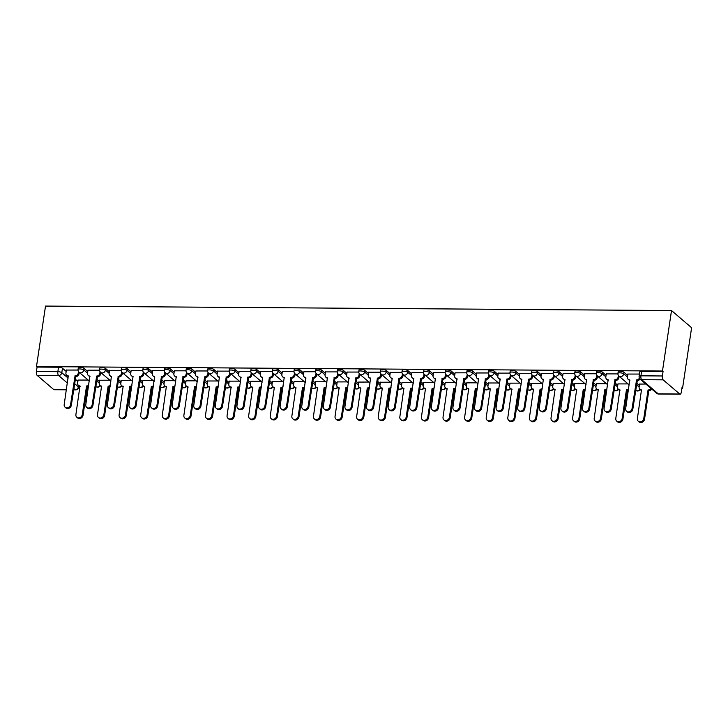 <?xml version="1.0" encoding="UTF-8"?>
<svg xmlns="http://www.w3.org/2000/svg" width="728" height="728" viewBox="0 0 728 728"><rect width="100%" height="100%" fill="white"/><g stroke="black" fill="none" stroke-linecap="round" stroke-linejoin="round"><path stroke-width="1.09" d="M87.76 371.562L84.057 368.395A3.039 0.91 -171.5 0 0 80.116 367.367A3.039 0.91 -171.5 0 0 78.287 367.922L78.051 369.496A3.039 0.91 8.5 0 1 79.88 368.95A3.039 0.91 8.5 0 1 83.82 369.97L87.533 373.146M109.364 371.717L105.651 368.55A3.039 0.91 -171.5 0 0 101.711 367.522A3.039 0.91 -171.5 0 0 99.882 368.077L99.645 369.651A3.039 0.91 8.5 0 1 101.474 369.105A3.039 0.91 8.5 0 1 105.414 370.124L109.127 373.291M130.958 371.871L127.245 368.705A3.039 0.91 -171.5 0 0 123.305 367.676A3.039 0.91 -171.5 0 0 121.476 368.231L121.239 369.806A3.039 0.91 8.5 0 1 123.068 369.26A3.039 0.91 8.5 0 1 127.009 370.279L130.722 373.446A3.039 2.621 -49.5 0 0 133.06 376.367L128.983 405.032A3.494 3.012 -49.5 0 0 129.893 407.707A3.494 3.012 -49.5 0 0 133.169 407.999A3.494 3.012 -49.5 0 0 135.344 405.077L139.84 376.412A3.039 2.621 -49.5 0 0 143.034 373.564L143.798 374.219A3.039 2.621 130.5 0 1 140.604 377.059L136.109 405.724A3.494 3.012 130.5 0 1 133.934 408.654A3.494 3.012 130.5 0 1 130.658 408.353L129.893 407.707M152.552 372.026L148.84 368.859A3.039 0.91 -171.5 0 0 144.908 367.831A3.039 0.91 -171.5 0 0 143.07 368.386L142.834 369.961A3.039 0.91 8.5 0 1 144.672 369.405A3.039 0.91 8.5 0 1 148.612 370.434L152.316 373.601M174.147 372.181L170.443 369.005A3.039 0.91 -171.5 0 0 166.503 367.986A3.039 0.91 -171.5 0 0 164.665 368.541L164.428 370.115A3.039 0.91 8.5 0 1 166.266 369.56A3.039 0.91 8.5 0 1 170.206 370.588L173.91 373.755M195.741 372.336L192.037 369.16A3.039 0.91 -171.5 0 0 188.097 368.141A3.039 0.91 -171.5 0 0 186.268 368.696L186.031 370.27A3.039 0.91 8.5 0 1 187.86 369.715A3.039 0.91 8.5 0 1 191.801 370.743L195.504 373.91A3.039 2.621 -49.5 0 0 197.843 376.822L193.766 405.487A3.494 3.012 -49.5 0 0 194.685 408.171A3.494 3.012 -49.5 0 0 197.961 408.463A3.494 3.012 -49.5 0 0 200.136 405.532L204.632 376.876A3.039 2.621 -49.5 0 0 207.826 374.028L208.581 374.674A3.039 2.621 130.5 0 1 205.387 377.523L200.901 406.188A3.494 3.012 130.5 0 1 198.717 409.109A3.494 3.012 130.5 0 1 195.441 408.817L194.685 408.171M217.335 372.49L213.632 369.314A3.039 0.91 -171.5 0 0 209.691 368.295A3.039 0.91 -171.5 0 0 207.862 368.85L207.626 370.425A3.039 0.91 8.5 0 1 209.455 369.87A3.039 0.91 8.5 0 1 213.395 370.898L217.108 374.065M238.939 372.645L235.226 369.469A3.039 0.91 -171.5 0 0 231.286 368.45A3.039 0.91 -171.5 0 0 229.457 369.005L229.22 370.579A3.039 0.91 8.5 0 1 231.049 370.024A3.039 0.91 8.5 0 1 234.989 371.043L238.702 374.219A3.039 2.621 -49.5 0 0 241.032 377.131L236.955 405.796A3.494 3.012 -49.5 0 0 237.874 408.472A3.494 3.012 -49.5 0 0 241.15 408.772A3.494 3.012 -49.5 0 0 243.325 405.842L247.82 377.186A3.039 2.621 -49.5 0 0 251.014 374.338L251.779 374.984A3.039 2.621 130.5 0 1 248.576 377.832L244.089 406.497A3.494 3.012 130.5 0 1 241.914 409.418A3.494 3.012 130.5 0 1 238.638 409.127L237.874 408.472M260.533 372.8L256.82 369.624A3.039 0.91 -171.5 0 0 252.88 368.605A3.039 0.91 -171.5 0 0 251.051 369.16L250.814 370.734A3.039 0.91 8.5 0 1 252.643 370.179A3.039 0.91 8.5 0 1 256.584 371.198L260.296 374.374M282.127 372.954L278.414 369.779A3.039 0.91 -171.5 0 0 274.474 368.759A3.039 0.91 -171.5 0 0 272.645 369.314L272.409 370.889A3.039 0.91 8.5 0 1 274.247 370.334A3.039 0.91 8.5 0 1 278.178 371.353L281.891 374.529M303.722 373.109L300.018 369.933A3.039 0.91 -171.5 0 0 296.078 368.914A3.039 0.91 -171.5 0 0 294.239 369.469L294.003 371.043A3.039 0.91 8.5 0 1 295.841 370.488A3.039 0.91 8.5 0 1 299.781 371.507L303.485 374.683A3.039 2.621 -49.5 0 0 305.824 377.595L301.747 406.26A3.494 3.012 -49.5 0 0 302.657 408.936A3.494 3.012 -49.5 0 0 305.933 409.236A3.494 3.012 -49.5 0 0 308.117 406.306L312.603 377.641A3.039 2.621 -49.5 0 0 315.806 374.802L316.562 375.448A3.039 2.621 130.5 0 1 313.368 378.296L308.872 406.961A3.494 3.012 130.5 0 1 306.697 409.882A3.494 3.012 130.5 0 1 303.421 409.591L302.657 408.936M325.316 373.264L321.612 370.088A3.039 0.91 -171.5 0 0 317.672 369.069A3.039 0.91 -171.5 0 0 315.834 369.615L315.606 371.198A3.039 0.91 8.5 0 1 317.435 370.643A3.039 0.91 8.5 0 1 321.376 371.662L325.079 374.838M346.91 373.409L343.207 370.243A3.039 0.91 -171.5 0 0 339.266 369.223A3.039 0.91 -171.5 0 0 337.437 369.769L337.201 371.353A3.039 0.91 8.5 0 1 339.03 370.798A3.039 0.91 8.5 0 1 342.97 371.817L346.674 374.993A3.039 2.621 -49.5 0 0 349.012 377.905L344.936 406.57A3.494 3.012 -49.5 0 0 345.855 409.245A3.494 3.012 -49.5 0 0 349.131 409.536A3.494 3.012 -49.5 0 0 351.305 406.615L355.801 377.95A3.039 2.621 -49.5 0 0 358.995 375.102L359.759 375.757A3.039 2.621 130.5 0 1 356.556 378.606L352.07 407.271A3.494 3.012 130.5 0 1 349.886 410.192A3.494 3.012 130.5 0 1 346.61 409.9L345.855 409.245M368.505 373.564L364.801 370.397A3.039 0.91 -171.5 0 0 360.861 369.378A3.039 0.91 -171.5 0 0 359.031 369.924L358.795 371.507A3.039 0.91 8.5 0 1 360.624 370.952A3.039 0.91 8.5 0 1 364.564 371.972L368.277 375.148M390.108 373.719L386.395 370.552A3.039 0.91 -171.5 0 0 382.455 369.524A3.039 0.91 -171.5 0 0 380.626 370.079L380.389 371.653A3.039 0.91 8.5 0 1 382.218 371.107A3.039 0.91 8.5 0 1 386.159 372.126L389.871 375.302M411.702 373.874L407.989 370.707A3.039 0.91 -171.5 0 0 404.049 369.678A3.039 0.91 -171.5 0 0 402.22 370.234L401.983 371.808A3.039 0.91 8.5 0 1 403.812 371.262A3.039 0.91 8.5 0 1 407.753 372.281L411.466 375.457A3.039 2.621 -49.5 0 0 413.804 378.369L409.728 407.034A3.494 3.012 -49.5 0 0 410.637 409.709A3.494 3.012 -49.5 0 0 413.914 410.001A3.494 3.012 -49.5 0 0 416.088 407.079L420.584 378.414A3.039 2.621 -49.5 0 0 423.778 375.566L424.542 376.221A3.039 2.621 130.5 0 1 421.348 379.07L416.853 407.726A3.494 3.012 130.5 0 1 414.678 410.656A3.494 3.012 130.5 0 1 411.402 410.355L410.637 409.709M433.296 374.028L429.584 370.861A3.039 0.91 -171.5 0 0 425.653 369.833A3.039 0.91 -171.5 0 0 423.814 370.388L423.578 371.963A3.039 0.91 8.5 0 1 425.416 371.416A3.039 0.91 8.5 0 1 429.356 372.436L433.06 375.603M454.891 374.183L451.187 371.016A3.039 0.91 -171.5 0 0 447.247 369.988A3.039 0.91 -171.5 0 0 445.409 370.543L445.172 372.117A3.039 0.91 8.5 0 1 447.01 371.571A3.039 0.91 8.5 0 1 450.951 372.59L454.654 375.757M476.485 374.338L472.781 371.162A3.039 0.91 -171.5 0 0 468.841 370.143A3.039 0.91 -171.5 0 0 467.003 370.698L466.775 372.272A3.039 0.91 8.5 0 1 468.605 371.717A3.039 0.91 8.5 0 1 472.545 372.745L476.249 375.912A3.039 2.621 -49.5 0 0 478.587 378.824L474.51 407.498A3.494 3.012 -49.5 0 0 475.43 410.173A3.494 3.012 -49.5 0 0 478.705 410.465A3.494 3.012 -49.5 0 0 480.88 407.544L485.376 378.879A3.039 2.621 -49.5 0 0 488.57 376.03L489.325 376.685A3.039 2.621 130.5 0 1 486.131 379.525L481.645 408.19A3.494 3.012 130.5 0 1 479.461 411.12A3.494 3.012 130.5 0 1 476.185 410.82L475.43 410.173M498.079 374.492L494.376 371.316A3.039 0.91 -171.5 0 0 490.435 370.297A3.039 0.91 -171.5 0 0 488.606 370.852L488.37 372.427A3.039 0.91 8.5 0 1 490.199 371.871A3.039 0.91 8.5 0 1 494.139 372.9L497.852 376.067M519.683 374.647L515.97 371.471A3.039 0.91 -171.5 0 0 512.03 370.452A3.039 0.91 -171.5 0 0 510.201 371.007L509.964 372.581A3.039 0.91 8.5 0 1 511.793 372.026A3.039 0.91 8.5 0 1 515.733 373.055L519.446 376.221A3.039 2.621 -49.5 0 0 521.776 379.133L517.699 407.798A3.494 3.012 -49.5 0 0 518.618 410.483A3.494 3.012 -49.5 0 0 521.894 410.774A3.494 3.012 -49.5 0 0 524.069 407.844L528.564 379.188A3.039 2.621 -49.5 0 0 531.759 376.34L532.523 376.986A3.039 2.621 130.5 0 1 529.32 379.834L524.833 408.499A3.494 3.012 130.5 0 1 522.659 411.42A3.494 3.012 130.5 0 1 519.383 411.129L518.618 410.483M541.277 374.802L537.564 371.626A3.039 0.91 -171.5 0 0 533.624 370.607A3.039 0.91 -171.5 0 0 531.795 371.162L531.558 372.736A3.039 0.91 8.5 0 1 533.387 372.181A3.039 0.91 8.5 0 1 537.328 373.2L541.04 376.376M562.871 374.956L559.159 371.781A3.039 0.91 -171.5 0 0 555.218 370.761A3.039 0.91 -171.5 0 0 553.389 371.316L553.153 372.891A3.039 0.91 8.5 0 1 554.991 372.336A3.039 0.91 8.5 0 1 558.922 373.355L562.635 376.531M584.466 375.111L580.762 371.935A3.039 0.91 -171.5 0 0 576.822 370.916A3.039 0.91 -171.5 0 0 574.984 371.471L574.747 373.045A3.039 0.91 8.5 0 1 576.585 372.49A3.039 0.91 8.5 0 1 580.525 373.51L584.229 376.685A3.039 2.621 -49.5 0 0 586.568 379.597L582.491 408.262A3.494 3.012 -49.5 0 0 583.401 410.938A3.494 3.012 -49.5 0 0 586.677 411.238A3.494 3.012 -49.5 0 0 588.861 408.308L593.347 379.643A3.039 2.621 -49.5 0 0 596.55 376.804L597.306 377.45A3.039 2.621 130.5 0 1 594.112 380.298L589.616 408.963A3.494 3.012 130.5 0 1 587.441 411.884A3.494 3.012 130.5 0 1 584.165 411.593L583.401 410.938M606.06 375.266L602.356 372.09A3.039 0.91 -171.5 0 0 598.416 371.071A3.039 0.91 -171.5 0 0 596.578 371.626L596.35 373.2A3.039 0.91 8.5 0 1 598.179 372.645A3.039 0.91 8.5 0 1 602.12 373.664L605.823 376.84M627.654 375.421L623.951 372.245A3.039 0.91 -171.5 0 0 620.01 371.225A3.039 0.91 -171.5 0 0 618.181 371.771L617.945 373.355A3.039 0.91 8.5 0 1 619.774 372.8A3.039 0.91 8.5 0 1 623.714 373.819L627.418 376.995A3.039 2.621 -49.5 0 0 629.756 379.907L625.68 408.572A3.494 3.012 -49.5 0 0 626.599 411.247A3.494 3.012 -49.5 0 0 629.875 411.538A3.494 3.012 -49.5 0 0 632.05 408.617L636.545 379.952A3.039 2.621 -49.5 0 0 639.384 378.16M681.899 388.206L682.564 388.215L691.6 327.727L671.516 310.547L662.48 371.025L36.482 366.566L45.518 306.079L671.516 310.547M66.403 389.808L54.118 389.726A3.039 1.247 -89.6 0 1 53.717 389.553L37.146 375.375A3.039 1.247 -89.6 0 1 36.4 371.507L37.064 367.067L58.522 367.221A3.039 0.91 8.5 0 1 62.462 368.241L66.166 371.407M75.221 379.161L77.878 381.426M37.064 367.067L36.482 366.566M679.715 394.021L663.144 379.843L641.687 379.688L658.258 393.866L679.715 394.021A3.039 1.247 90.4 0 0 680.116 394.185A3.039 1.247 90.4 0 0 681.308 392.155L681.972 387.706L682.564 388.215M663.062 371.526L641.605 371.38A3.039 0.91 -171.5 0 0 639.775 371.926L639.111 376.376A3.039 0.91 8.5 0 1 640.94 375.821L662.398 375.976L663.062 371.526L662.48 371.025M662.398 375.976A3.039 1.247 90.4 0 0 663.144 379.843M639.457 374.046L627.864 374.065M645.863 384.029L639.566 384.084M617.908 373.892L606.26 373.91M628.073 383.902L617.972 383.929M596.314 373.737L584.666 373.755M606.479 383.747L596.378 383.774M574.72 373.582L563.072 373.601M584.884 383.592L574.783 383.62M553.125 373.428L541.477 373.446M563.29 383.438L553.189 383.465M531.531 373.273L519.883 373.291M541.696 383.283L531.595 383.31M509.928 373.118L498.289 373.136M520.101 383.128L510 383.156M488.333 372.964L476.685 372.982M498.498 382.974L488.397 383.001M466.739 372.809L455.091 372.827M476.904 382.819L466.803 382.846M445.145 372.654L433.497 372.672M455.309 382.664L445.208 382.691M423.55 372.499L411.902 372.527M433.715 382.509L423.614 382.537M401.956 372.354L390.308 372.372M412.121 382.355L402.02 382.391M380.353 372.199L368.714 372.217M390.526 382.2L380.425 382.236M358.758 372.044L347.12 372.063M368.923 382.045L358.822 382.082M337.164 371.89L325.516 371.908M347.329 381.891L337.228 381.927M315.57 371.735L303.922 371.753M325.735 381.745L315.634 381.772M293.976 371.58L282.327 371.599M304.14 381.59L294.039 381.618M272.381 371.426L260.733 371.444M282.546 381.436L272.445 381.463M250.787 371.271L239.139 371.289M260.952 381.281L250.851 381.308M229.184 371.116L217.545 371.134M239.357 381.126L229.256 381.154M207.589 370.962L195.941 370.98M217.754 380.971L207.653 380.999M185.995 370.807L174.347 370.825M196.16 380.817L186.059 380.844M164.401 370.652L152.753 370.67M174.565 380.662L164.464 380.689M142.806 370.497L131.158 370.516M152.971 380.507L142.87 380.535M121.212 370.343L109.564 370.361M131.377 380.353L121.276 380.38M99.609 370.197L87.97 370.215M109.782 380.198L99.681 380.234M96.824 379.315L99.472 381.581M118.418 379.47L121.076 381.736M140.013 379.616L142.67 381.891M161.607 379.77L164.264 382.045M183.201 379.925L185.858 382.2M204.796 380.08L207.453 382.355M226.39 380.234L229.047 382.509M247.993 380.389L250.641 382.664M269.588 380.544L272.245 382.819M291.182 380.699L293.839 382.974M312.776 380.853L315.433 383.128M334.37 381.008L337.028 383.283M355.965 381.163L358.622 383.429M377.568 381.317L380.216 383.583M399.162 381.472L401.82 383.738M420.757 381.627L423.414 383.893M442.351 381.772L445.008 384.047M463.945 381.927L466.603 384.202M485.54 382.082L488.197 384.357M507.134 382.236L509.791 384.511M528.737 382.391L531.385 384.666M550.332 382.546L552.989 384.821M571.926 382.701L574.583 384.976M593.52 382.855L596.177 385.13M615.115 383.01L617.772 385.285M636.709 383.165L639.366 385.44M78.014 370.042L66.375 370.061M88.179 380.043L78.078 380.08M640.021 379.024A3.039 2.621 130.5 0 1 637.3 380.608L632.814 409.273A3.494 3.012 130.5 0 1 630.63 412.194A3.494 3.012 130.5 0 1 627.354 411.902L626.599 411.247M629.884 380.471A3.039 2.621 130.5 0 1 628.974 379.998L628.209 379.352M627.873 373.964L627.418 377.022M636.336 379.952L637.091 380.608M651.733 389.052A3.039 2.621 130.5 0 1 649.012 390.627L648.248 389.971A3.039 2.621 -49.5 0 0 650.969 388.397M639.584 383.984L639.129 387.041A3.039 2.621 -49.5 0 0 641.468 389.926L637.391 418.591A3.494 3.012 -49.5 0 0 638.31 421.266A3.494 3.012 -49.5 0 0 641.586 421.558A3.494 3.012 -49.5 0 0 643.761 418.636L648.047 389.971M648.803 390.627L644.526 419.292A3.494 3.012 130.5 0 1 642.342 422.213A3.494 3.012 130.5 0 1 639.066 421.921L638.31 421.266M641.596 390.49A3.039 2.621 130.5 0 1 640.685 390.017L639.921 389.371M606.278 373.81L605.823 376.867A3.039 2.621 -49.5 0 0 608.162 379.752L604.085 408.417A3.494 3.012 -49.5 0 0 605.004 411.093A3.494 3.012 -49.5 0 0 608.28 411.393A3.494 3.012 -49.5 0 0 610.455 408.463L614.942 379.798A3.039 2.621 -49.5 0 0 618.145 376.958L618.9 377.605A3.039 2.621 130.5 0 1 615.706 380.453L611.211 409.118A3.494 3.012 130.5 0 1 609.036 412.039A3.494 3.012 130.5 0 1 605.76 411.748L605.004 411.093M619.109 376.23L618.9 377.605M608.29 380.316A3.039 2.621 130.5 0 1 607.38 379.843L606.615 379.197M618.372 375.411L618.145 376.958M614.741 379.798L615.497 380.453M597.515 376.076L597.306 377.45M586.686 380.162A3.039 2.621 130.5 0 1 585.785 379.688L585.021 379.042M584.684 373.655L584.229 376.713M596.778 375.257L596.55 376.804M593.138 379.643L593.902 380.298M628.41 390.299A3.039 2.621 130.5 0 1 627.418 390.472L626.653 389.817A3.039 2.621 -49.5 0 0 628.592 389.125M617.99 383.829L617.535 386.887A3.039 2.621 -49.5 0 0 619.874 389.771L615.797 418.436A3.494 3.012 -49.5 0 0 616.707 421.112A3.494 3.012 -49.5 0 0 619.983 421.403A3.494 3.012 -49.5 0 0 622.167 418.482L626.453 389.817M627.208 390.472L622.922 419.137A3.494 3.012 130.5 0 1 620.747 422.058A3.494 3.012 130.5 0 1 617.471 421.767L616.707 421.112M619.992 390.335A3.039 2.621 130.5 0 1 619.091 389.862L618.327 389.216M606.815 390.144A3.039 2.621 130.5 0 1 605.823 390.317L605.059 389.662A3.039 2.621 -49.5 0 0 606.997 388.97M596.396 383.674L595.941 386.732A3.039 2.621 -49.5 0 0 598.28 389.616L594.203 418.281A3.494 3.012 -49.5 0 0 595.113 420.957A3.494 3.012 -49.5 0 0 598.389 421.257A3.494 3.012 -49.5 0 0 600.573 418.327L604.85 389.662M605.614 390.317L601.328 418.982A3.494 3.012 130.5 0 1 599.153 421.903A3.494 3.012 130.5 0 1 595.877 421.612L595.113 420.957M598.398 390.181A3.039 2.621 130.5 0 1 597.497 389.708L596.733 389.061M563.09 373.5L562.635 376.558A3.039 2.621 -49.5 0 0 564.974 379.443L560.897 408.108A3.494 3.012 -49.5 0 0 561.807 410.783A3.494 3.012 -49.5 0 0 565.083 411.083A3.494 3.012 -49.5 0 0 567.267 408.153L571.753 379.497A3.039 2.621 -49.5 0 0 574.947 376.649L575.712 377.295A3.039 2.621 130.5 0 1 572.517 380.143L568.022 408.808A3.494 3.012 130.5 0 1 565.847 411.73A3.494 3.012 130.5 0 1 562.571 411.438L561.807 410.783M575.921 375.921L575.712 377.295M565.092 380.007A3.039 2.621 130.5 0 1 564.191 379.534L563.427 378.888M575.184 375.111L574.947 376.649M571.544 379.488L572.308 380.143M541.495 373.346L541.031 376.403A3.039 2.621 -49.5 0 0 543.379 379.288L539.302 407.953A3.494 3.012 -49.5 0 0 540.212 410.628A3.494 3.012 -49.5 0 0 543.488 410.929A3.494 3.012 -49.5 0 0 545.663 407.999L550.159 379.343A3.039 2.621 -49.5 0 0 553.353 376.494L554.117 377.14A3.039 2.621 130.5 0 1 550.923 379.989L546.428 408.654A3.494 3.012 130.5 0 1 544.253 411.575A3.494 3.012 130.5 0 1 540.977 411.284L540.212 410.628M554.327 375.766L554.117 377.14M543.498 379.861A3.039 2.621 130.5 0 1 542.587 379.379L541.832 378.733M553.589 374.956L553.353 376.494M549.949 379.334L550.714 379.989M532.723 375.612L532.523 376.986M521.903 379.707A3.039 2.621 130.5 0 1 520.993 379.224L520.238 378.578M519.892 373.191L519.437 376.249M531.986 374.802L531.759 376.34M528.355 379.188L529.12 379.834M585.221 389.99A3.039 2.621 130.5 0 1 584.229 390.163L583.465 389.507A3.039 2.621 -49.5 0 0 585.394 388.816M574.802 383.519L574.337 386.577A3.039 2.621 -49.5 0 0 576.685 389.462L572.608 418.127A3.494 3.012 -49.5 0 0 573.518 420.802A3.494 3.012 -49.5 0 0 576.794 421.103A3.494 3.012 -49.5 0 0 578.969 418.172L583.255 389.507M584.02 390.163L579.734 418.827A3.494 3.012 130.5 0 1 577.559 421.749A3.494 3.012 130.5 0 1 574.283 421.457L573.518 420.802M576.803 390.026A3.039 2.621 130.5 0 1 575.894 389.553L575.138 388.907M563.627 389.835A3.039 2.621 130.5 0 1 562.635 390.008L561.87 389.362A3.039 2.621 -49.5 0 0 563.8 388.661M553.207 383.365L552.743 386.422A3.039 2.621 -49.5 0 0 555.082 389.307L551.014 417.972A3.494 3.012 -49.5 0 0 551.924 420.648A3.494 3.012 -49.5 0 0 555.2 420.948A3.494 3.012 -49.5 0 0 557.375 418.018L561.661 389.353M562.425 390.008L558.139 418.673A3.494 3.012 130.5 0 1 555.965 421.594A3.494 3.012 130.5 0 1 552.689 421.303L551.924 420.648M555.209 389.871A3.039 2.621 130.5 0 1 554.299 389.398L553.544 388.752M542.032 389.68A3.039 2.621 130.5 0 1 541.031 389.853L540.276 389.207A3.039 2.621 -49.5 0 0 542.205 388.506M531.604 383.21L531.149 386.268A3.039 2.621 -49.5 0 0 533.488 389.152L529.411 417.817A3.494 3.012 -49.5 0 0 530.33 420.493A3.494 3.012 -49.5 0 0 533.606 420.793A3.494 3.012 -49.5 0 0 535.781 417.863L540.067 389.198M540.831 389.853L536.545 418.518A3.494 3.012 130.5 0 1 534.37 421.439A3.494 3.012 130.5 0 1 531.085 421.148L530.33 420.493M533.615 389.726A3.039 2.621 130.5 0 1 532.705 389.243L531.94 388.597M520.438 389.526A3.039 2.621 130.5 0 1 519.437 389.698L518.682 389.052A3.039 2.621 -49.5 0 0 520.611 388.352M510.01 383.055L509.555 386.113A3.039 2.621 -49.5 0 0 511.893 388.998L507.816 417.663A3.494 3.012 -49.5 0 0 508.736 420.347A3.494 3.012 -49.5 0 0 512.011 420.638A3.494 3.012 -49.5 0 0 514.186 417.708L518.472 389.052M519.228 389.698L514.951 418.363A3.494 3.012 130.5 0 1 512.767 421.284A3.494 3.012 130.5 0 1 509.491 420.993L508.736 420.347M512.021 389.571A3.039 2.621 130.5 0 1 511.111 389.098L510.346 388.443M498.835 389.371A3.039 2.621 130.5 0 1 497.843 389.544L497.078 388.898A3.039 2.621 -49.5 0 0 499.017 388.197M488.415 382.901L487.96 385.958A3.039 2.621 -49.5 0 0 490.299 388.843L486.222 417.517A3.494 3.012 -49.5 0 0 487.132 420.192A3.494 3.012 -49.5 0 0 490.417 420.484A3.494 3.012 -49.5 0 0 492.592 417.563L496.878 388.898M497.634 389.544L493.347 418.209A3.494 3.012 130.5 0 1 491.173 421.13A3.494 3.012 130.5 0 1 487.897 420.839L487.132 420.192M490.426 389.416A3.039 2.621 130.5 0 1 489.516 388.943L488.752 388.288M477.24 389.216A3.039 2.621 130.5 0 1 476.249 389.389L475.484 388.743A3.039 2.621 -49.5 0 0 477.422 388.042M466.821 382.746L466.366 385.804A3.039 2.621 -49.5 0 0 468.705 388.697L464.628 417.362A3.494 3.012 -49.5 0 0 465.538 420.038A3.494 3.012 -49.5 0 0 468.814 420.329A3.494 3.012 -49.5 0 0 470.998 417.408L475.275 388.743M476.039 389.389L471.753 418.054A3.494 3.012 130.5 0 1 469.578 420.984A3.494 3.012 130.5 0 1 466.302 420.684L465.538 420.038M468.823 389.262A3.039 2.621 130.5 0 1 467.922 388.788L467.158 388.133M455.646 389.061A3.039 2.621 130.5 0 1 454.654 389.234L453.89 388.588A3.039 2.621 -49.5 0 0 455.819 387.887M445.227 382.591L444.772 385.649A3.039 2.621 -49.5 0 0 447.11 388.543L443.034 417.208A3.494 3.012 -49.5 0 0 443.944 419.883A3.494 3.012 -49.5 0 0 447.219 420.174A3.494 3.012 -49.5 0 0 449.404 417.253L453.681 388.588M454.445 389.234L450.159 417.899A3.494 3.012 130.5 0 1 447.984 420.829A3.494 3.012 130.5 0 1 444.708 420.529L443.944 419.883M447.229 389.107A3.039 2.621 130.5 0 1 446.319 388.634L445.563 387.979M434.052 388.907A3.039 2.621 130.5 0 1 433.06 389.089L432.296 388.434A3.039 2.621 -49.5 0 0 434.225 387.733M423.632 382.437L423.168 385.494A3.039 2.621 -49.5 0 0 425.516 388.388L421.439 417.053A3.494 3.012 -49.5 0 0 422.349 419.728A3.494 3.012 -49.5 0 0 425.625 420.02A3.494 3.012 -49.5 0 0 427.8 417.099L432.086 388.434M432.851 389.08L428.565 417.745A3.494 3.012 130.5 0 1 426.39 420.675A3.494 3.012 130.5 0 1 423.114 420.375L422.349 419.728M425.634 388.952A3.039 2.621 130.5 0 1 424.724 388.479L423.969 387.824M412.458 388.752A3.039 2.621 130.5 0 1 411.457 388.934L410.701 388.279A3.039 2.621 -49.5 0 0 412.63 387.578M402.029 382.282L401.574 385.349A3.039 2.621 -49.5 0 0 403.913 388.233L399.836 416.898A3.494 3.012 -49.5 0 0 400.755 419.574A3.494 3.012 -49.5 0 0 404.031 419.865A3.494 3.012 -49.5 0 0 406.206 416.944L410.492 388.279M411.256 388.925L406.97 417.59A3.494 3.012 130.5 0 1 404.795 420.52A3.494 3.012 130.5 0 1 401.519 420.22L400.755 419.574M404.04 388.798A3.039 2.621 130.5 0 1 403.13 388.324L402.375 387.669M390.863 388.606A3.039 2.621 130.5 0 1 389.862 388.779L389.107 388.124A3.039 2.621 -49.5 0 0 391.036 387.423M380.435 382.127L379.98 385.194A3.039 2.621 -49.5 0 0 382.318 388.079L378.241 416.744A3.494 3.012 -49.5 0 0 379.161 419.419A3.494 3.012 -49.5 0 0 382.437 419.71A3.494 3.012 -49.5 0 0 384.611 416.789L388.898 388.124M389.653 388.779L385.376 417.435A3.494 3.012 130.5 0 1 383.192 420.365A3.494 3.012 130.5 0 1 379.916 420.074L379.161 419.419M382.446 388.643A3.039 2.621 130.5 0 1 381.536 388.17L380.771 387.514M369.269 388.452A3.039 2.621 130.5 0 1 368.268 388.625L367.504 387.969A3.039 2.621 -49.5 0 0 369.442 387.269M358.84 381.982L358.385 385.039A3.039 2.621 -49.5 0 0 360.724 387.924L356.647 416.589A3.494 3.012 -49.5 0 0 357.566 419.264A3.494 3.012 -49.5 0 0 360.842 419.556A3.494 3.012 -49.5 0 0 363.017 416.634L367.303 387.969M368.059 388.625L363.782 417.29A3.494 3.012 130.5 0 1 361.598 420.211A3.494 3.012 130.5 0 1 358.322 419.92L357.566 419.264M360.851 388.488A3.039 2.621 130.5 0 1 359.941 388.015L359.177 387.36M347.666 388.297A3.039 2.621 130.5 0 1 346.674 388.47L345.909 387.815A3.039 2.621 -49.5 0 0 347.848 387.114M337.246 381.827L336.791 384.885A3.039 2.621 -49.5 0 0 339.13 387.769L335.053 416.434A3.494 3.012 -49.5 0 0 335.963 419.11A3.494 3.012 -49.5 0 0 339.239 419.401A3.494 3.012 -49.5 0 0 341.423 416.48L345.709 387.815M346.464 388.47L342.178 417.135A3.494 3.012 130.5 0 1 340.003 420.056A3.494 3.012 130.5 0 1 336.727 419.765L335.963 419.11M339.248 388.333A3.039 2.621 130.5 0 1 338.347 387.86L337.583 387.205M326.071 388.142A3.039 2.621 130.5 0 1 325.079 388.315L324.315 387.66A3.039 2.621 -49.5 0 0 326.253 386.968M315.652 381.672L315.197 384.73A3.039 2.621 -49.5 0 0 317.535 387.615L313.459 416.279A3.494 3.012 -49.5 0 0 314.369 418.955A3.494 3.012 -49.5 0 0 317.645 419.246A3.494 3.012 -49.5 0 0 319.829 416.325L324.106 387.66M324.87 388.315L320.584 416.98A3.494 3.012 130.5 0 1 318.409 419.901A3.494 3.012 130.5 0 1 315.133 419.61L314.369 418.955M317.654 388.179A3.039 2.621 130.5 0 1 316.753 387.706L315.988 387.059M304.477 387.988A3.039 2.621 130.5 0 1 303.485 388.161L302.721 387.505A3.039 2.621 -49.5 0 0 304.65 386.814M294.057 381.518L293.593 384.575A3.039 2.621 -49.5 0 0 295.941 387.46L291.864 416.125A3.494 3.012 -49.5 0 0 292.774 418.8A3.494 3.012 -49.5 0 0 296.05 419.101A3.494 3.012 -49.5 0 0 298.225 416.17L302.511 387.505M303.276 388.161L298.99 416.826A3.494 3.012 130.5 0 1 296.815 419.747A3.494 3.012 130.5 0 1 293.539 419.455L292.774 418.8M296.059 388.024A3.039 2.621 130.5 0 1 295.149 387.551L294.394 386.905M282.883 387.833A3.039 2.621 130.5 0 1 281.891 388.006L281.126 387.351A3.039 2.621 -49.5 0 0 283.055 386.659M272.463 381.363L271.999 384.42A3.039 2.621 -49.5 0 0 274.338 387.305L270.27 415.97A3.494 3.012 -49.5 0 0 271.18 418.646A3.494 3.012 -49.5 0 0 274.456 418.946A3.494 3.012 -49.5 0 0 276.631 416.016L280.917 387.351M281.681 388.006L277.395 416.671A3.494 3.012 130.5 0 1 275.22 419.592A3.494 3.012 130.5 0 1 271.944 419.301L271.18 418.646M274.465 387.869A3.039 2.621 130.5 0 1 273.555 387.396L272.8 386.75M261.288 387.678A3.039 2.621 130.5 0 1 260.287 387.851L259.532 387.205A3.039 2.621 -49.5 0 0 261.461 386.504M250.86 381.208L250.405 384.266A3.039 2.621 -49.5 0 0 252.743 387.15L248.667 415.815A3.494 3.012 -49.5 0 0 249.586 418.491A3.494 3.012 -49.5 0 0 252.862 418.791A3.494 3.012 -49.5 0 0 255.037 415.861L259.323 387.196M260.087 387.851L255.801 416.516A3.494 3.012 130.5 0 1 253.626 419.437A3.494 3.012 130.5 0 1 250.341 419.146L249.586 418.491M252.871 387.715A3.039 2.621 130.5 0 1 251.961 387.241L251.196 386.595M239.694 387.524A3.039 2.621 130.5 0 1 238.693 387.696L237.938 387.05A3.039 2.621 -49.5 0 0 239.867 386.35M229.265 381.053L228.81 384.111A3.039 2.621 -49.5 0 0 231.149 386.996L227.072 415.661A3.494 3.012 -49.5 0 0 227.991 418.336A3.494 3.012 -49.5 0 0 231.267 418.636A3.494 3.012 -49.5 0 0 233.442 415.706L237.728 387.041M238.484 387.696L234.207 416.361A3.494 3.012 130.5 0 1 232.023 419.283A3.494 3.012 130.5 0 1 228.747 418.991L227.991 418.336M231.277 387.569A3.039 2.621 130.5 0 1 230.367 387.087L229.602 386.441M218.091 387.369A3.039 2.621 130.5 0 1 217.099 387.542L216.334 386.896A3.039 2.621 -49.5 0 0 218.273 386.195M207.671 380.899L207.216 383.956A3.039 2.621 -49.5 0 0 209.555 386.841L205.478 415.506A3.494 3.012 -49.5 0 0 206.388 418.191A3.494 3.012 -49.5 0 0 209.673 418.482A3.494 3.012 -49.5 0 0 211.848 415.551L216.134 386.896M216.889 387.542L212.603 416.207A3.494 3.012 130.5 0 1 210.428 419.128A3.494 3.012 130.5 0 1 207.152 418.837L206.388 418.191M209.682 387.414A3.039 2.621 130.5 0 1 208.772 386.932L208.008 386.286M196.496 387.214A3.039 2.621 130.5 0 1 195.504 387.387L194.74 386.741A3.039 2.621 -49.5 0 0 196.678 386.04M186.077 380.744L185.622 383.802A3.039 2.621 -49.5 0 0 187.961 386.686L183.884 415.36A3.494 3.012 -49.5 0 0 184.794 418.036A3.494 3.012 -49.5 0 0 188.07 418.327A3.494 3.012 -49.5 0 0 190.254 415.397L194.531 386.741M195.295 387.387L191.009 416.052A3.494 3.012 130.5 0 1 188.834 418.973A3.494 3.012 130.5 0 1 185.558 418.682L184.794 418.036M188.079 387.26A3.039 2.621 130.5 0 1 187.178 386.786L186.413 386.131M498.298 373.036L497.843 376.094A3.039 2.621 -49.5 0 0 500.181 378.979L496.105 407.653A3.494 3.012 -49.5 0 0 497.024 410.328A3.494 3.012 -49.5 0 0 500.3 410.619A3.494 3.012 -49.5 0 0 502.475 407.698L506.97 379.033A3.039 2.621 -49.5 0 0 510.164 376.185L510.929 376.831A3.039 2.621 130.5 0 1 507.725 379.679L503.239 408.344A3.494 3.012 130.5 0 1 501.055 411.265A3.494 3.012 130.5 0 1 497.779 410.974L497.024 410.328M511.129 375.457L510.929 376.831M500.309 379.552A3.039 2.621 130.5 0 1 499.399 379.079L498.635 378.424M510.392 374.647L510.164 376.185M506.761 379.033L507.516 379.679M489.535 375.302L489.325 376.685M478.715 379.397A3.039 2.621 130.5 0 1 477.805 378.924L477.04 378.269M476.704 372.882L476.249 375.939M488.797 374.492L488.57 376.03M485.166 378.879L485.922 379.525M455.109 372.727L454.654 375.784A3.039 2.621 -49.5 0 0 456.993 378.678L452.916 407.343A3.494 3.012 -49.5 0 0 453.826 410.019A3.494 3.012 -49.5 0 0 457.102 410.31A3.494 3.012 -49.5 0 0 459.286 407.389L463.772 378.724A3.039 2.621 -49.5 0 0 466.976 375.876L467.731 376.531A3.039 2.621 130.5 0 1 464.537 379.37L460.041 408.035A3.494 3.012 130.5 0 1 457.866 410.965A3.494 3.012 130.5 0 1 454.591 410.665L453.826 410.019M467.94 375.148L467.731 376.531M457.111 379.243A3.039 2.621 130.5 0 1 456.21 378.769L455.446 378.114M467.203 374.338L466.976 375.876M463.572 378.724L464.328 379.37M433.515 372.572L433.06 375.63A3.039 2.621 -49.5 0 0 435.399 378.524L431.322 407.189A3.494 3.012 -49.5 0 0 432.232 409.864A3.494 3.012 -49.5 0 0 435.508 410.155A3.494 3.012 -49.5 0 0 437.692 407.234L442.178 378.569A3.039 2.621 -49.5 0 0 445.381 375.721L446.137 376.376A3.039 2.621 130.5 0 1 442.942 379.224L438.447 407.88A3.494 3.012 130.5 0 1 436.272 410.81A3.494 3.012 130.5 0 1 432.996 410.51L432.232 409.864M446.346 374.993L446.137 376.376M435.517 379.088A3.039 2.621 130.5 0 1 434.616 378.615L433.852 377.959M445.609 374.183L445.381 375.721M441.969 378.569L442.733 379.215M424.752 374.838L424.542 376.221M413.923 378.933A3.039 2.621 130.5 0 1 413.013 378.46L412.257 377.805M411.921 372.418L411.457 375.484M424.014 374.028L423.778 375.566M420.375 378.414L421.139 379.061M390.326 372.263L389.862 375.329A3.039 2.621 -49.5 0 0 392.201 378.214L388.133 406.879A3.494 3.012 -49.5 0 0 389.043 409.555A3.494 3.012 -49.5 0 0 392.319 409.846A3.494 3.012 -49.5 0 0 394.494 406.925L398.99 378.26A3.039 2.621 -49.5 0 0 402.184 375.411L402.948 376.067A3.039 2.621 130.5 0 1 399.754 378.915L395.259 407.571A3.494 3.012 130.5 0 1 393.084 410.501A3.494 3.012 130.5 0 1 389.808 410.21L389.043 409.555M403.157 374.683L402.948 376.067M392.328 378.778A3.039 2.621 130.5 0 1 391.418 378.305L390.663 377.65M402.42 373.874L402.184 375.411M398.78 378.26L399.545 378.906M368.723 372.108L368.268 375.175A3.039 2.621 -49.5 0 0 370.607 378.06L366.53 406.724A3.494 3.012 -49.5 0 0 367.449 409.4A3.494 3.012 -49.5 0 0 370.725 409.691A3.494 3.012 -49.5 0 0 372.9 406.77L377.395 378.105A3.039 2.621 -49.5 0 0 380.589 375.257L381.354 375.912A3.039 2.621 130.5 0 1 378.151 378.76L373.664 407.416A3.494 3.012 130.5 0 1 371.489 410.346A3.494 3.012 130.5 0 1 368.204 410.055L367.449 409.4M381.554 374.529L381.354 375.912M370.734 378.624A3.039 2.621 130.5 0 1 369.824 378.151L369.06 377.495M380.817 373.719L380.589 375.257M377.186 378.105L377.95 378.76M359.96 374.374L359.759 375.757M349.14 378.469A3.039 2.621 130.5 0 1 348.23 377.996L347.465 377.341M347.129 371.963L346.674 375.02M359.223 373.564L358.995 375.102M355.592 377.95L356.347 378.606M325.534 371.808L325.079 374.865A3.039 2.621 -49.5 0 0 327.418 377.75L323.341 406.415A3.494 3.012 -49.5 0 0 324.26 409.091A3.494 3.012 -49.5 0 0 327.536 409.382A3.494 3.012 -49.5 0 0 329.711 406.461L334.197 377.796A3.039 2.621 -49.5 0 0 337.401 374.947L338.156 375.603A3.039 2.621 130.5 0 1 334.962 378.451L330.476 407.116A3.494 3.012 130.5 0 1 328.292 410.037A3.494 3.012 130.5 0 1 325.016 409.746L324.26 409.091M338.365 374.228L338.156 375.603M327.545 378.314A3.039 2.621 130.5 0 1 326.635 377.841L325.871 377.195M337.628 373.409L337.401 374.947M333.997 377.796L334.753 378.451M316.771 374.074L316.562 375.448M305.942 378.16A3.039 2.621 130.5 0 1 305.041 377.686L304.277 377.04M303.94 371.653L303.485 374.711M316.034 373.255L315.806 374.802M312.394 377.641L313.158 378.296M282.346 371.498L281.891 374.556A3.039 2.621 -49.5 0 0 284.229 377.441L280.153 406.106A3.494 3.012 -49.5 0 0 281.063 408.781A3.494 3.012 -49.5 0 0 284.339 409.081A3.494 3.012 -49.5 0 0 286.523 406.151L291.009 377.486A3.039 2.621 -49.5 0 0 294.203 374.647L294.967 375.293A3.039 2.621 130.5 0 1 291.773 378.141L287.278 406.806A3.494 3.012 130.5 0 1 285.103 409.728A3.494 3.012 130.5 0 1 281.827 409.436L281.063 408.781M295.177 373.919L294.967 375.293M284.348 378.005A3.039 2.621 130.5 0 1 283.447 377.532L282.682 376.886M294.44 373.1L294.203 374.647M290.8 377.486L291.564 378.141M260.751 371.344L260.287 374.401A3.039 2.621 -49.5 0 0 262.635 377.286L258.558 405.951A3.494 3.012 -49.5 0 0 259.468 408.626A3.494 3.012 -49.5 0 0 262.744 408.927A3.494 3.012 -49.5 0 0 264.919 405.996L269.415 377.341A3.039 2.621 -49.5 0 0 272.609 374.492L273.373 375.138A3.039 2.621 130.5 0 1 270.179 377.987L265.684 406.652A3.494 3.012 130.5 0 1 263.509 409.573A3.494 3.012 130.5 0 1 260.233 409.282L259.468 408.626M273.582 373.764L273.373 375.138M262.753 377.85A3.039 2.621 130.5 0 1 261.843 377.377L261.088 376.731M272.845 372.945L272.609 374.492M269.205 377.332L269.97 377.987M251.979 373.61L251.779 374.984M241.159 377.705A3.039 2.621 130.5 0 1 240.249 377.222L239.494 376.576M239.148 371.189L238.693 374.247M251.242 372.8L251.014 374.338M247.611 377.177L248.375 377.832M217.554 371.034L217.099 374.092A3.039 2.621 -49.5 0 0 219.437 376.977L215.361 405.642A3.494 3.012 -49.5 0 0 216.28 408.326A3.494 3.012 -49.5 0 0 219.556 408.617A3.494 3.012 -49.5 0 0 221.731 405.687L226.226 377.031A3.039 2.621 -49.5 0 0 229.42 374.183L230.184 374.829A3.039 2.621 130.5 0 1 226.981 377.677L222.495 406.342A3.494 3.012 130.5 0 1 220.311 409.263A3.494 3.012 130.5 0 1 217.035 408.972L216.28 408.326M230.385 373.455L230.184 374.829M219.565 377.55A3.039 2.621 130.5 0 1 218.655 377.068L217.89 376.421M229.648 372.645L229.42 374.183M226.017 377.022L226.772 377.677M208.79 373.3L208.581 374.674M197.971 377.395A3.039 2.621 130.5 0 1 197.061 376.922L196.296 376.267M195.959 370.88L195.504 373.937M208.053 372.49L207.826 374.028M204.422 376.876L205.178 377.523M174.365 370.725L173.91 373.783A3.039 2.621 -49.5 0 0 176.249 376.667L172.172 405.341A3.494 3.012 -49.5 0 0 173.082 408.017A3.494 3.012 -49.5 0 0 176.358 408.308A3.494 3.012 -49.5 0 0 178.542 405.387L183.028 376.722A3.039 2.621 -49.5 0 0 186.232 373.874L186.987 374.529A3.039 2.621 130.5 0 1 183.793 377.368L179.297 406.033A3.494 3.012 130.5 0 1 177.122 408.963A3.494 3.012 130.5 0 1 173.846 408.663L173.082 408.017M187.196 373.146L186.987 374.529M176.367 377.24A3.039 2.621 130.5 0 1 175.466 376.767L174.702 376.112M186.459 372.336L186.232 373.874M182.828 376.722L183.583 377.368M152.771 370.57L152.316 373.628A3.039 2.621 -49.5 0 0 154.654 376.522L150.578 405.187A3.494 3.012 -49.5 0 0 151.488 407.862A3.494 3.012 -49.5 0 0 154.764 408.153A3.494 3.012 -49.5 0 0 156.948 405.232L161.434 376.567A3.039 2.621 -49.5 0 0 164.637 373.719L165.393 374.374A3.039 2.621 130.5 0 1 162.198 377.213L157.703 405.878A3.494 3.012 130.5 0 1 155.528 408.808A3.494 3.012 130.5 0 1 152.252 408.508L151.488 407.862M165.602 372.991L165.393 374.374M154.773 377.086A3.039 2.621 130.5 0 1 153.872 376.613L153.108 375.957M164.865 372.181L164.637 373.719M161.225 376.567L161.989 377.213M144.007 372.836L143.798 374.219M133.178 376.931A3.039 2.621 130.5 0 1 132.268 376.458L131.513 375.803M131.177 370.416L130.712 373.473M143.27 372.026L143.034 373.564M139.63 376.412L140.395 377.059M109.582 370.261L109.118 373.327A3.039 2.621 -49.5 0 0 111.457 376.212L107.389 404.877A3.494 3.012 -49.5 0 0 108.299 407.553A3.494 3.012 -49.5 0 0 111.575 407.844A3.494 3.012 -49.5 0 0 113.75 404.923L118.245 376.258A3.039 2.621 -49.5 0 0 121.439 373.409L122.204 374.065A3.039 2.621 130.5 0 1 119.01 376.913L114.514 405.569A3.494 3.012 130.5 0 1 112.34 408.499A3.494 3.012 130.5 0 1 109.064 408.199L108.299 407.553M122.413 372.681L122.204 374.065M111.584 376.776A3.039 2.621 130.5 0 1 110.674 376.303L109.919 375.648M121.676 371.871L121.439 373.409M118.036 376.258L118.801 376.904M87.979 370.106L87.524 373.173A3.039 2.621 -49.5 0 0 89.862 376.058L85.786 404.723A3.494 3.012 -49.5 0 0 86.705 407.398A3.494 3.012 -49.5 0 0 89.981 407.689A3.494 3.012 -49.5 0 0 92.156 404.768L96.651 376.103A3.039 2.621 -49.5 0 0 99.845 373.255L100.61 373.91A3.039 2.621 130.5 0 1 97.406 376.758L92.92 405.414A3.494 3.012 130.5 0 1 90.745 408.344A3.494 3.012 130.5 0 1 87.46 408.044L86.705 407.398M100.81 372.527L100.61 373.91M89.99 376.622A3.039 2.621 130.5 0 1 89.08 376.149L88.316 375.493M100.073 371.717L99.845 373.255M96.442 376.103L97.206 376.749M174.902 387.059A3.039 2.621 130.5 0 1 173.91 387.232L173.146 386.586A3.039 2.621 -49.5 0 0 175.075 385.886M164.483 380.589L164.028 383.647A3.039 2.621 -49.5 0 0 166.366 386.532L162.289 415.206A3.494 3.012 -49.5 0 0 163.199 417.881A3.494 3.012 -49.5 0 0 166.475 418.172A3.494 3.012 -49.5 0 0 168.659 415.251L172.936 386.586M173.701 387.232L169.415 415.897A3.494 3.012 130.5 0 1 167.24 418.827A3.494 3.012 130.5 0 1 163.964 418.527L163.199 417.881M166.484 387.105A3.039 2.621 130.5 0 1 165.575 386.632L164.819 385.976M153.308 386.905A3.039 2.621 130.5 0 1 152.316 387.078L151.551 386.431A3.039 2.621 -49.5 0 0 153.481 385.731M142.888 380.435L142.424 383.492A3.039 2.621 -49.5 0 0 144.772 386.386L140.695 415.051A3.494 3.012 -49.5 0 0 141.605 417.726A3.494 3.012 -49.5 0 0 144.881 418.018A3.494 3.012 -49.5 0 0 147.056 415.096L151.342 386.431M152.107 387.078L147.82 415.743A3.494 3.012 130.5 0 1 145.646 418.673A3.494 3.012 130.5 0 1 142.369 418.373L141.605 417.726M144.89 386.95A3.039 2.621 130.5 0 1 143.98 386.477L143.225 385.822M131.713 386.75A3.039 2.621 130.5 0 1 130.712 386.932L129.957 386.277A3.039 2.621 -49.5 0 0 131.886 385.576M121.285 380.28L120.83 383.338A3.039 2.621 -49.5 0 0 123.168 386.231L119.092 414.896A3.494 3.012 -49.5 0 0 120.011 417.572A3.494 3.012 -49.5 0 0 123.287 417.863A3.494 3.012 -49.5 0 0 125.462 414.942L129.748 386.277M130.512 386.923L126.226 415.588A3.494 3.012 130.5 0 1 124.051 418.518A3.494 3.012 130.5 0 1 120.775 418.218L120.011 417.572M123.296 386.796A3.039 2.621 130.5 0 1 122.386 386.322L121.631 385.667M110.119 386.595A3.039 2.621 130.5 0 1 109.118 386.777L108.363 386.122A3.039 2.621 -49.5 0 0 110.292 385.421M99.691 380.125L99.236 383.192A3.039 2.621 -49.5 0 0 101.574 386.077L97.497 414.742A3.494 3.012 -49.5 0 0 98.417 417.417A3.494 3.012 -49.5 0 0 101.693 417.708A3.494 3.012 -49.5 0 0 103.867 414.787L108.153 386.122M108.909 386.768L104.632 415.433A3.494 3.012 130.5 0 1 102.448 418.363A3.494 3.012 130.5 0 1 99.172 418.063L98.417 417.417M101.702 386.641A3.039 2.621 130.5 0 1 100.792 386.168L100.027 385.512M66.385 369.951L65.93 373.018A3.039 2.621 -49.5 0 0 68.268 375.903L64.191 404.568A3.494 3.012 -49.5 0 0 65.111 407.243A3.494 3.012 -49.5 0 0 68.387 407.534A3.494 3.012 -49.5 0 0 70.561 404.613L75.057 375.948A3.039 2.621 -49.5 0 0 78.251 373.1L79.015 373.755A3.039 2.621 130.5 0 1 75.812 376.604L71.326 405.259A3.494 3.012 130.5 0 1 69.142 408.19A3.494 3.012 130.5 0 1 65.866 407.898L65.111 407.243M79.216 372.372L79.015 373.755M68.396 376.467A3.039 2.621 130.5 0 1 67.486 375.994L66.721 375.339M78.478 371.562L78.251 373.1M74.847 375.948L75.603 376.604M88.525 386.45A3.039 2.621 130.5 0 1 87.524 386.623L86.759 385.967A3.039 2.621 -49.5 0 0 88.698 385.267M78.096 379.971L77.641 383.037A3.039 2.621 -49.5 0 0 79.98 385.922L75.903 414.587A3.494 3.012 -49.5 0 0 76.822 417.262A3.494 3.012 -49.5 0 0 80.098 417.554A3.494 3.012 -49.5 0 0 82.273 414.632L86.559 385.967M87.315 386.614L83.038 415.279A3.494 3.012 130.5 0 1 80.853 418.209A3.494 3.012 130.5 0 1 77.578 417.918L76.822 417.262M80.107 386.486A3.039 2.621 130.5 0 1 79.197 386.013L78.433 385.358M84.057 368.395L83.82 369.97A3.039 2.621 130.5 0 1 80.626 372.818A3.039 2.621 -49.5 0 1 79.079 372.254L89.335 381.026M105.651 368.55L105.414 370.124A3.039 2.621 130.5 0 1 102.22 372.973A3.039 2.621 -49.5 0 1 100.673 372.408L110.929 381.181M127.245 368.705L127.009 370.279A3.039 2.621 130.5 0 1 123.815 373.127A3.039 2.621 -49.5 0 1 122.268 372.563L132.523 381.336M148.84 368.859L148.612 370.434A3.039 2.621 130.5 0 1 145.409 373.282A3.039 2.621 -49.5 0 1 143.862 372.718L154.118 381.49M170.443 369.005L170.206 370.588A3.039 2.621 130.5 0 1 167.003 373.437A3.039 2.621 -49.5 0 1 165.465 372.873L175.712 381.645M192.037 369.16L191.801 370.743A3.039 2.621 130.5 0 1 188.607 373.582A3.039 2.621 -49.5 0 1 187.06 373.027L197.306 381.8M213.632 369.314L213.395 370.898A3.039 2.621 130.5 0 1 210.201 373.737A3.039 2.621 -49.5 0 1 208.654 373.182L218.901 381.954M235.226 369.469L234.989 371.043A3.039 2.621 130.5 0 1 231.795 373.892A3.039 2.621 -49.5 0 1 230.248 373.337L240.504 382.109M256.82 369.624L256.584 371.198A3.039 2.621 130.5 0 1 253.389 374.046A3.039 2.621 -49.5 0 1 251.843 373.491L262.098 382.264M278.414 369.779L278.178 371.353A3.039 2.621 130.5 0 1 274.984 374.201A3.039 2.621 -49.5 0 1 273.437 373.646L283.692 382.409M300.018 369.933L299.781 371.507A3.039 2.621 130.5 0 1 296.578 374.356A3.039 2.621 -49.5 0 1 295.031 373.801L305.287 382.564M321.612 370.088L321.376 371.662A3.039 2.621 130.5 0 1 318.172 374.511A3.039 2.621 -49.5 0 1 316.635 373.955L326.881 382.719M343.207 370.243L342.97 371.817A3.039 2.621 130.5 0 1 339.776 374.665A3.039 2.621 -49.5 0 1 338.229 374.11L348.475 382.873M364.801 370.397L364.564 371.972A3.039 2.621 130.5 0 1 361.37 374.82A3.039 2.621 -49.5 0 1 359.823 374.256L370.079 383.028M386.395 370.552L386.159 372.126A3.039 2.621 130.5 0 1 382.964 374.975A3.039 2.621 -49.5 0 1 381.417 374.41L391.673 383.183M407.989 370.707L407.753 372.281A3.039 2.621 130.5 0 1 404.559 375.129A3.039 2.621 -49.5 0 1 403.012 374.565L413.267 383.338M429.584 370.861L429.356 372.436A3.039 2.621 130.5 0 1 426.153 375.284A3.039 2.621 -49.5 0 1 424.606 374.72L434.862 383.492M451.187 371.016L450.951 372.59A3.039 2.621 130.5 0 1 447.747 375.439A3.039 2.621 -49.5 0 1 446.209 374.875L456.456 383.647M472.781 371.162L472.545 372.745A3.039 2.621 130.5 0 1 469.351 375.593A3.039 2.621 -49.5 0 1 467.804 375.029L478.05 383.802M494.376 371.316L494.139 372.9A3.039 2.621 130.5 0 1 490.945 375.739A3.039 2.621 -49.5 0 1 489.398 375.184L499.645 383.956M515.97 371.471L515.733 373.055A3.039 2.621 130.5 0 1 512.539 375.894A3.039 2.621 -49.5 0 1 510.992 375.339L521.248 384.111M537.564 371.626L537.328 373.2A3.039 2.621 130.5 0 1 534.134 376.048A3.039 2.621 -49.5 0 1 532.587 375.493L542.842 384.266M559.159 371.781L558.922 373.355A3.039 2.621 130.5 0 1 555.728 376.203A3.039 2.621 -49.5 0 1 554.181 375.648L564.437 384.42M580.762 371.935L580.525 373.51A3.039 2.621 130.5 0 1 577.322 376.358A3.039 2.621 -49.5 0 1 575.775 375.803L586.031 384.575M602.356 372.09L602.12 373.664A3.039 2.621 130.5 0 1 598.917 376.512A3.039 2.621 -49.5 0 1 597.379 375.957L607.625 384.721M623.951 372.245L623.714 373.819A3.039 2.621 130.5 0 1 620.52 376.667A3.039 2.621 -49.5 0 1 618.973 376.112L629.22 384.875M62.462 368.241L61.798 372.681L68.15 378.114M74.556 383.601L78.369 386.859A3.039 0.91 8.5 0 1 78.606 387.287L78.842 385.704M78.569 385.476L78.369 386.859A3.039 2.621 -49.5 0 1 75.175 389.708L73.819 388.552M67.404 383.065L58.604 375.53L37.146 375.375M53.717 389.553L66.421 389.644M73.646 389.689L75.175 389.708A3.039 1.247 90.4 0 0 75.576 389.871A3.039 3.039 0 0 0 78.606 387.287M96.587 380.89L99.245 383.165M118.182 381.044L120.839 383.31M139.776 381.199L142.433 383.465M161.37 381.354L164.028 383.62M182.965 381.508L185.622 383.774M204.559 381.654L207.216 383.929M226.162 381.809L228.81 384.084M247.757 381.963L250.414 384.238M269.351 382.118L272.008 384.393M290.945 382.273L293.602 384.548M312.539 382.428L315.197 384.702M334.134 382.582L336.791 384.857M355.737 382.737L358.385 385.012M377.332 382.892L379.989 385.167M398.926 383.046L401.583 385.321M420.52 383.201L423.177 385.467M442.114 383.356L444.772 385.622M463.709 383.51L466.366 385.776M485.303 383.665L487.96 385.931M506.906 383.82L509.555 386.086M528.501 383.965L531.158 386.24M550.095 384.12L552.752 386.395M571.689 384.275L574.346 386.55M593.284 384.43L595.941 386.704M614.878 384.584L617.535 386.859M636.481 384.739L639.129 387.014M640.121 389.535A3.039 3.039 0 0 1 635.635 390.363A3.039 2.621 -49.5 0 0 639.812 389.262M618.527 389.38A3.039 3.039 0 0 1 614.041 390.208A3.039 2.621 -49.5 0 0 618.218 389.107M596.933 389.225A3.039 3.039 0 0 1 592.446 390.053A3.039 2.621 -49.5 0 0 596.614 388.952M575.338 389.071A3.039 3.039 0 0 1 570.852 389.899A3.039 2.621 -49.5 0 0 575.02 388.798M553.735 388.916A3.039 3.039 0 0 1 549.258 389.744A3.039 2.621 -49.5 0 0 553.426 388.643M532.141 388.77A3.039 3.039 0 0 1 527.654 389.589A3.039 2.621 -49.5 0 0 531.831 388.488M510.546 388.615A3.039 3.039 0 0 1 506.06 389.435A3.039 2.621 -49.5 0 0 510.237 388.343M488.952 388.461A3.039 3.039 0 0 1 484.466 389.28A3.039 2.621 -49.5 0 0 488.643 388.188M467.358 388.306A3.039 3.039 0 0 1 462.871 389.134A3.039 2.621 -49.5 0 0 467.048 388.033M445.764 388.151A3.039 3.039 0 0 1 441.277 388.98A3.039 2.621 -49.5 0 0 445.445 387.878M424.169 387.997A3.039 3.039 0 0 1 419.683 388.825A3.039 2.621 -49.5 0 0 423.851 387.724M402.566 387.842A3.039 3.039 0 0 1 398.079 388.67A3.039 2.621 -49.5 0 0 402.256 387.569M380.971 387.687A3.039 3.039 0 0 1 376.485 388.515A3.039 2.621 -49.5 0 0 380.662 387.414M359.377 387.533A3.039 3.039 0 0 1 354.891 388.361A3.039 2.621 -49.5 0 0 359.068 387.26M337.783 387.378A3.039 3.039 0 0 1 333.297 388.206A3.039 2.621 -49.5 0 0 337.474 387.105M316.189 387.223A3.039 3.039 0 0 1 311.702 388.051A3.039 2.621 -49.5 0 0 315.87 386.95M294.594 387.069A3.039 3.039 0 0 1 290.108 387.897A3.039 2.621 -49.5 0 0 294.276 386.796M272.991 386.914A3.039 3.039 0 0 1 268.514 387.742A3.039 2.621 -49.5 0 0 272.681 386.641M251.397 386.759A3.039 3.039 0 0 1 246.91 387.587A3.039 2.621 -49.5 0 0 251.087 386.486M229.802 386.614A3.039 3.039 0 0 1 225.316 387.433A3.039 2.621 -49.5 0 0 229.493 386.331M208.208 386.459A3.039 3.039 0 0 1 203.722 387.278A3.039 2.621 -49.5 0 0 207.899 386.177M186.614 386.304A3.039 3.039 0 0 1 182.127 387.123A3.039 2.621 -49.5 0 0 186.304 386.031M165.019 386.149A3.039 3.039 0 0 1 160.533 386.978A3.039 2.621 -49.5 0 0 164.701 385.876M138.939 386.814A3.039 2.621 -49.5 0 0 143.107 385.722M121.822 385.84A3.039 3.039 0 0 1 117.335 386.668A3.039 2.621 -49.5 0 0 121.512 385.567M100.227 385.685A3.039 3.039 0 0 1 95.741 386.513A3.039 2.621 -49.5 0 0 99.918 385.412M641.605 371.38L640.94 375.821A3.039 1.247 -89.6 0 0 641.687 379.688A3.039 2.621 130.5 0 1 640.14 379.133L656.711 393.302A3.039 3.039 0 0 0 658.658 394.03L680.116 394.185M58.522 367.221L57.858 371.662A3.039 0.91 8.5 0 1 61.798 372.681A3.039 2.621 -49.5 0 1 58.604 375.53A3.039 1.247 -89.6 0 1 57.858 371.662L36.4 371.507M658.658 394.03A3.039 1.247 90.4 0 1 658.258 393.866A3.039 2.621 130.5 0 1 656.711 393.302M636.545 379.952L637.3 380.608M632.05 408.617L632.814 409.273M649.012 390.627L648.248 389.971M644.526 419.292L643.761 418.636M614.942 379.798L615.706 380.453M610.455 408.463L611.211 409.118M593.347 379.643L594.112 380.298M588.861 408.308L589.616 408.963M627.418 390.472L626.653 389.817M622.922 419.137L622.167 418.482M605.823 390.317L605.059 389.662M601.328 418.982L600.573 418.327M571.753 379.497L572.517 380.143M567.267 408.153L568.022 408.808M550.159 379.343L550.923 379.989M545.663 407.999L546.428 408.654M528.564 379.188L529.32 379.834M524.069 407.844L524.833 408.499M584.229 390.163L583.465 389.507M579.734 418.827L578.969 418.172M562.635 390.008L561.87 389.362M558.139 418.673L557.375 418.018M541.031 389.853L540.276 389.207M536.545 418.518L535.781 417.863M519.437 389.698L518.682 389.052M514.951 418.363L514.186 417.708M497.843 389.544L497.078 388.898M493.347 418.209L492.592 417.563M476.249 389.389L475.484 388.743M471.753 418.054L470.998 417.408M454.654 389.234L453.89 388.588M450.159 417.899L449.404 417.253M433.06 389.089L432.296 388.434M428.565 417.745L427.8 417.099M411.457 388.934L410.701 388.279M406.97 417.59L406.206 416.944M389.862 388.779L389.107 388.124M385.376 417.435L384.611 416.789M368.268 388.625L367.504 387.969M363.782 417.29L363.017 416.634M346.674 388.47L345.909 387.815M342.178 417.135L341.423 416.48M325.079 388.315L324.315 387.66M320.584 416.98L319.829 416.325M303.485 388.161L302.721 387.505M298.99 416.826L298.225 416.17M281.891 388.006L281.126 387.351M277.395 416.671L276.631 416.016M260.287 387.851L259.532 387.205M255.801 416.516L255.037 415.861M238.693 387.696L237.938 387.05M234.207 416.361L233.442 415.706M217.099 387.542L216.334 386.896M212.603 416.207L211.848 415.551M195.504 387.387L194.74 386.741M191.009 416.052L190.254 415.397M506.97 379.033L507.725 379.679M502.475 407.698L503.239 408.344M485.376 378.879L486.131 379.525M480.88 407.544L481.645 408.19M463.772 378.724L464.537 379.37M459.286 407.389L460.041 408.035M442.178 378.569L442.942 379.224M437.692 407.234L438.447 407.88M420.584 378.414L421.348 379.07M416.088 407.079L416.853 407.726M398.99 378.26L399.754 378.915M394.494 406.925L395.259 407.571M377.395 378.105L378.151 378.76M372.9 406.77L373.664 407.416M355.801 377.95L356.556 378.606M351.305 406.615L352.07 407.271M334.197 377.796L334.962 378.451M329.711 406.461L330.476 407.116M312.603 377.641L313.368 378.296M308.117 406.306L308.872 406.961M291.009 377.486L291.773 378.141M286.523 406.151L287.278 406.806M269.415 377.341L270.179 377.987M264.919 405.996L265.684 406.652M247.82 377.186L248.576 377.832M243.325 405.842L244.089 406.497M226.226 377.031L226.981 377.677M221.731 405.687L222.495 406.342M204.632 376.876L205.387 377.523M200.136 405.532L200.901 406.188M183.028 376.722L183.793 377.368M178.542 405.387L179.297 406.033M161.434 376.567L162.198 377.213M156.948 405.232L157.703 405.878M139.84 376.412L140.604 377.059M135.344 405.077L136.109 405.724M118.245 376.258L119.01 376.913M113.75 404.923L114.514 405.569M96.651 376.103L97.406 376.758M92.156 404.768L92.92 405.414M173.91 387.232L173.146 386.586M169.415 415.897L168.659 415.251M152.316 387.078L151.551 386.431M147.82 415.743L147.056 415.096M130.712 386.932L129.957 386.277M126.226 415.588L125.462 414.942M109.118 386.777L108.363 386.122M104.632 415.433L103.867 414.787M75.057 375.948L75.812 376.604M70.561 404.613L71.326 405.259M87.524 386.623L86.759 385.967M83.038 415.279L82.273 414.632M617.945 373.355A3.039 3.039 0 0 0 618.973 376.112M596.35 373.2A3.039 3.039 0 0 0 597.379 375.957M574.747 373.045A3.039 3.039 0 0 0 575.775 375.803M553.153 372.891A3.039 3.039 0 0 0 554.181 375.648M531.558 372.736A3.039 3.039 0 0 0 532.587 375.493M509.964 372.581A3.039 3.039 0 0 0 510.992 375.339M488.37 372.427A3.039 3.039 0 0 0 489.398 375.184M466.775 372.272A3.039 3.039 0 0 0 467.804 375.029M445.172 372.117A3.039 3.039 0 0 0 446.209 374.875M423.578 371.963A3.039 3.039 0 0 0 424.606 374.72M401.983 371.808A3.039 3.039 0 0 0 403.012 374.565M380.389 371.653A3.039 3.039 0 0 0 381.417 374.41M358.795 371.507A3.039 3.039 0 0 0 359.823 374.256M337.201 371.353A3.039 3.039 0 0 0 338.229 374.11M315.606 371.198A3.039 3.039 0 0 0 316.635 373.955M294.003 371.043A3.039 3.039 0 0 0 295.031 373.801M272.409 370.889A3.039 3.039 0 0 0 273.437 373.646M250.814 370.734A3.039 3.039 0 0 0 251.843 373.491M229.22 370.579A3.039 3.039 0 0 0 230.248 373.337M207.626 370.425A3.039 3.039 0 0 0 208.654 373.182M186.031 370.27A3.039 3.039 0 0 0 187.06 373.027M164.428 370.115A3.039 3.039 0 0 0 165.465 372.873M142.834 369.961A3.039 3.039 0 0 0 143.862 372.718M138.939 386.823A3.039 3.039 0 0 0 143.425 385.995M121.239 369.806A3.039 3.039 0 0 0 122.268 372.563M99.645 369.651A3.039 3.039 0 0 0 100.673 372.408M78.051 369.496A3.039 3.039 0 0 0 79.079 372.254M73.628 389.862L75.576 389.871M639.111 376.376A3.039 3.039 0 0 0 640.14 379.133"/></g></svg>
